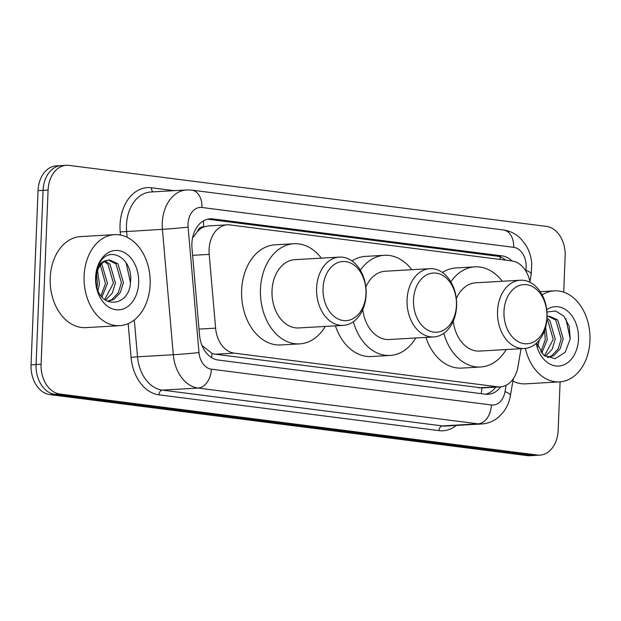 <?xml version="1.0" encoding="UTF-8"?>
<svg xmlns="http://www.w3.org/2000/svg" width="621" height="621" viewBox="0 0 621 621"><rect width="100%" height="100%" fill="white"/><g stroke="black" fill="none" stroke-linecap="round" stroke-linejoin="round"><path stroke-width="0.93" d="M197.323 231.633A27.355 19.81 -93.3 0 1 203.975 226.913L203.626 226.875A9.121 6.606 86.7 0 0 197.323 231.633L193.426 237.043A27.355 0.761 -5 0 1 192.735 237.121M202.011 345.509L212.095 353.434L215.332 354.226L481.958 387.923M530.07 282.345A27.355 19.81 86.7 0 0 511.952 260.96L229.995 224.926A27.355 19.81 86.7 0 0 227.333 224.833L208.462 225.92L203.975 226.913M227.333 224.833A27.355 19.81 86.7 0 0 209.199 254.377L215.603 328.152A27.355 19.81 86.7 0 0 234.21 353.139L497.53 386.79A27.355 19.81 86.7 0 0 500.2 386.883A27.355 19.81 86.7 0 0 517.945 366.794L521.05 348.699M511.983 260.967A27.355 19.81 86.7 0 0 502.032 255.875L212.801 218.903A27.355 19.81 86.7 0 0 210.131 218.809A27.355 19.81 86.7 0 0 192.005 248.353L199.527 335.037A27.355 19.81 86.7 0 0 218.134 360.025L485.475 394.195A27.355 19.81 86.7 0 0 488.137 394.288A27.355 19.81 86.7 0 0 500.728 386.844M207.639 219.174A27.355 19.81 -93.3 0 1 207.779 219.197L497.01 256.163A27.355 19.81 -93.3 0 1 505.758 260.176M560.111 381.845L558.163 430.353A27.355 19.81 -93.3 0 1 539.921 455.131A27.355 19.81 -93.3 0 1 537.258 455.038L59.81 394.017A27.355 19.81 -93.3 0 1 41.095 364.271L48.089 190.073A27.355 19.81 -93.3 0 1 66.331 165.287A27.355 19.81 -93.3 0 1 68.993 165.38L546.441 226.401A27.355 19.81 -93.3 0 1 565.157 256.155L563.713 292.157M66.331 165.287L56.286 165.869A27.355 19.81 -93.3 0 0 38.044 190.647L31.05 364.845A27.355 19.81 -93.3 0 0 49.765 394.599L527.213 455.62A27.355 19.81 -93.3 0 0 529.876 455.713L534.898 455.426A27.355 19.81 -93.3 0 1 532.236 455.325L54.788 394.304A27.355 19.81 -93.3 0 1 36.072 364.558L43.066 190.36A27.355 19.81 -93.3 0 1 61.308 165.574A27.355 19.81 -93.3 0 0 43.066 190.36L36.072 364.558A27.355 19.81 -93.3 0 0 54.788 394.304L532.236 455.325A27.355 19.81 -93.3 0 0 534.898 455.426L539.921 455.131M495.698 387.147A27.355 19.81 -93.3 0 1 485.614 394.211M542.133 294.89A45.597 33.022 -93.3 0 1 554.312 290.845A45.597 33.022 -93.3 0 1 589.95 340.587A45.597 33.022 -93.3 0 1 559.552 381.884A45.597 33.022 -93.3 0 1 525.389 348.412M547.264 357.463L551.696 355.771L558.124 348.924L561.205 338.887L555.779 320.094L548.258 316.275M547.458 357.556L553.691 355.654L560.119 348.808L563.193 338.771L557.774 319.978L549.259 316.159L547.093 316.547M544.485 355.74L553.226 339.345L547.807 320.552L546.93 319.699M545.323 356.345L552.147 349.266L555.221 339.229L549.802 320.436L547.039 318.169M540.798 351.991L545.254 339.803L544.633 330.395M541.76 353.17L547.248 339.687L545.642 327.12M536.746 343.607L536.94 342.699M537.809 346.681L539.276 340.153M536.591 343.017L543.794 355.181L555.019 358.752L565.203 352.262L570.257 338.81L569.201 326.235L563.821 316.12L555.679 310.997L546.961 312.021M546.728 309.685A29.73 21.533 -93.3 0 1 568.502 311.913A29.73 21.533 -93.3 0 1 578.462 339.12A29.73 21.533 -93.3 0 1 559.311 366.002A29.73 21.533 -93.3 0 1 536.187 343.39M559.552 381.884L525.645 383.84A45.597 33.022 -93.3 0 1 512.899 381.131M570.257 338.787L565.871 318.798M413.508 299.881A29.637 21.463 -93.3 0 1 436.159 273.139A29.637 21.463 -93.3 0 1 456.435 305.369A29.637 21.463 -93.3 0 1 433.792 332.111A29.637 21.463 -93.3 0 1 413.508 299.881M407.073 299.64A34.194 24.762 -93.3 0 1 429.872 268.668A34.194 24.762 -93.3 0 1 456.598 305.974A34.194 24.762 -93.3 0 1 433.8 336.947A34.194 24.762 -93.3 0 1 407.073 299.64M429.872 268.668L385.292 271.23A34.194 24.762 86.7 0 0 365.847 287.034M360.359 270.267A50.154 36.321 -93.3 0 1 384.376 255.301A50.154 36.321 -93.3 0 1 411.816 269.708M351.975 260.936A50.154 36.321 -93.3 0 1 365.544 256.38L384.376 255.301M362.78 309.584A34.194 24.762 86.7 0 0 389.22 339.508L433.8 336.947M415.744 337.987A50.154 36.321 -93.3 0 1 390.135 355.445A50.154 36.321 -93.3 0 1 353.349 321.756M390.135 355.445L371.304 356.532A50.154 36.321 -93.3 0 1 335.433 325.839M503.98 311.447A29.637 21.463 -93.3 0 1 526.624 284.705A29.637 21.463 -93.3 0 1 546.907 316.935A29.637 21.463 -93.3 0 1 524.256 343.677A29.637 21.463 -93.3 0 1 503.98 311.447M497.537 311.206A34.194 24.762 -93.3 0 1 520.336 280.234A34.194 24.762 -93.3 0 1 547.07 317.533A34.194 24.762 -93.3 0 1 524.264 348.513A34.194 24.762 -93.3 0 1 497.537 311.206M520.336 280.234L475.764 282.796A34.194 24.762 86.7 0 0 456.311 298.6M450.823 281.833A50.154 36.321 -93.3 0 1 474.848 266.859A50.154 36.321 -93.3 0 1 502.288 281.266M442.447 272.495A50.154 36.321 -93.3 0 1 456.008 267.946L474.848 266.859M453.245 321.142A34.194 24.762 86.7 0 0 479.691 351.075L524.264 348.513M506.216 349.553A50.154 36.321 -93.3 0 1 480.607 367.011A50.154 36.321 -93.3 0 1 443.821 333.322M480.607 367.011L461.776 368.09A50.154 36.321 -93.3 0 1 425.897 337.405M323.044 288.323A29.637 21.463 -93.3 0 1 345.687 261.581A29.637 21.463 -93.3 0 1 365.963 293.811A29.637 21.463 -93.3 0 1 343.32 320.552A29.637 21.463 -93.3 0 1 323.044 288.323M316.601 288.082A34.194 24.762 -93.3 0 1 339.4 257.102A34.194 24.762 -93.3 0 1 366.126 294.408A34.194 24.762 -93.3 0 1 343.328 325.388A34.194 24.762 -93.3 0 1 316.601 288.082M339.4 257.102L294.82 259.671A34.194 24.762 86.7 0 0 272.021 290.644A34.194 24.762 86.7 0 0 298.748 327.95L343.328 325.388M325.28 326.421A50.154 36.321 -93.3 0 1 299.664 343.879A50.154 36.321 -93.3 0 1 260.463 289.169A50.154 36.321 -93.3 0 1 293.904 243.735A50.154 36.321 -93.3 0 1 321.352 258.142M299.664 343.879L280.832 344.965A50.154 36.321 -93.3 0 1 241.631 290.248A50.154 36.321 -93.3 0 1 275.072 244.821L293.904 243.735M84.107 275.934A45.597 33.022 -93.3 0 1 114.512 234.637A45.597 33.022 -93.3 0 1 150.15 284.379A45.597 33.022 -93.3 0 1 119.744 325.676A45.597 33.022 -93.3 0 1 84.107 275.934M119.744 325.676L85.845 327.624A45.597 33.022 -93.3 0 1 50.208 277.882A45.597 33.022 -93.3 0 1 80.606 236.585L114.512 234.637M107.464 301.255L111.889 299.563L118.324 292.716L121.398 282.679L115.98 263.886L108.458 260.059M107.658 301.348L113.884 299.446L120.319 292.6L123.393 282.563L117.967 263.77L109.451 259.951L107.231 260.354A20.617 14.927 -93.3 0 0 95.921 278.612A20.617 14.927 -93.3 0 0 96.41 285.109C100.338 309.693 129.308 306.758 130.457 282.602C133.732 258.693 109.366 244.41 99.771 262.993L95.696 277.781L95.836 282.741L95.727 277.882C96.69 267.131 100.524 261.294 107.231 260.354M104.685 299.532L113.426 283.137L108.007 264.344L104.413 261.604M105.523 300.129L112.339 293.058L115.421 283.021L109.995 264.228L105.43 261.053M100.998 295.775L105.454 283.595L100.423 265.229M101.953 296.962L107.449 283.479L102.023 264.686L101.402 264.072M96.946 287.399L97.481 284.053L96.589 273.613M98.002 290.473L99.469 283.937L97.52 270.515M138.662 282.904A29.73 21.533 -93.3 0 1 115.941 309.739A29.73 21.533 -93.3 0 1 95.595 277.401A29.73 21.533 -93.3 0 1 118.316 250.573A29.73 21.533 -93.3 0 1 138.662 282.904M130.457 282.571L126.071 262.582M500.347 259.477A27.355 18.7 -82.7 0 0 499.99 256.853M481.096 393.636A27.355 18.7 -82.7 0 0 481.95 387.939M211.551 357.603A27.355 18.7 -82.7 0 0 212.095 353.434M203.626 226.875A27.355 18.7 -82.7 0 0 203.401 220.882M478.659 387.877L497.53 386.79M215.332 354.226L234.21 353.139M199.007 329.107L215.603 328.152M192.611 255.332L209.199 254.377M497.01 256.163L502.032 255.875M525.715 270.849L525.816 270.29A18.242 13.204 86.7 0 0 526.142 267.162A18.242 13.204 86.7 0 0 513.66 247.329L201.972 207.492A18.242 13.204 86.7 0 0 188.031 223.948A18.242 13.204 86.7 0 0 188.109 227.123L198.992 352.542A18.242 13.204 86.7 0 0 211.388 369.192L491.413 404.985A18.242 13.204 86.7 0 0 505.02 391.649L506.115 385.261M525.816 270.29A18.242 3.827 9.7 0 1 531.234 274.086L531.755 264.173C531.304 257.094 529.255 250.628 525.614 244.767L521.314 239.24C516.323 234.039 510.361 230.95 503.421 229.956A18.242 12.467 97.3 0 1 513.66 247.329M491.413 404.985A18.242 12.467 97.3 0 1 478.131 423.856L442.338 425.913A36.476 26.416 86.7 0 0 445.894 426.037L481.679 423.98A36.476 26.416 -93.3 0 1 478.131 423.856L198.107 388.063A36.476 26.416 -93.3 0 1 173.298 354.746L162.415 229.335A36.476 26.416 -93.3 0 1 162.267 222.986A36.476 26.416 -93.3 0 1 186.587 189.941L150.802 191.998A36.476 26.416 86.7 0 0 126.482 225.043A36.476 26.416 86.7 0 0 126.63 231.392L127.142 237.284M120.474 235.033L120.21 231.944L162.415 229.335A18.242 0.505 -5 0 0 188.109 227.123M120.21 231.944A41.033 29.715 -93.3 0 1 151.4 187.767L174.043 190.663M456.342 425.439A41.033 29.715 -93.3 0 1 439.016 430.632L158.999 394.84A41.033 29.715 -93.3 0 1 131.085 357.362L128.167 323.642M537.258 455.038L527.213 455.62M48.089 190.073L38.044 190.647M41.095 364.271L31.05 364.845M59.81 394.017L49.765 394.599M198.992 352.542A18.242 0.505 -5 0 1 173.298 354.746L137.513 356.811A36.476 26.416 86.7 0 0 162.322 390.12L442.338 425.913A4.557 3.113 -82.7 0 0 439.016 430.632M134.315 319.947L137.513 356.811L131.085 357.362M211.388 369.192A18.242 12.467 97.3 0 1 198.107 388.063L162.322 390.12A4.557 3.113 -82.7 0 0 158.999 394.84M151.4 187.767A4.557 3.113 -82.7 0 0 153.193 191.866M505.02 391.649A18.242 3.827 9.7 0 1 510.439 395.453L513.311 378.701M503.421 229.956L191.726 190.119A18.242 12.467 97.3 0 1 201.972 207.492M207.779 219.197L212.801 218.903M481.329 387.97L500.2 386.883M481.679 423.98C487.896 423.561 493.447 421.341 498.329 417.328L503.057 412.484C506.883 407.531 509.344 401.857 510.439 395.453M191.726 190.119L186.587 189.941M529.938 281.67L531.234 274.086M554.312 290.845L540.2 291.66"/></g></svg>

